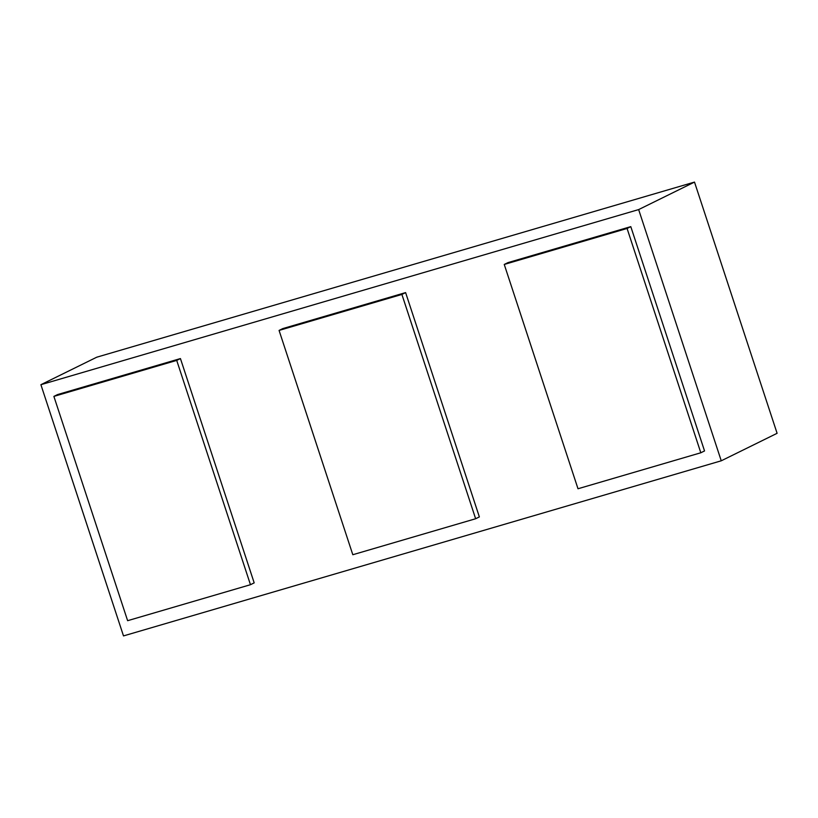 <?xml version="1.0" encoding="UTF-8"?>
<svg xmlns="http://www.w3.org/2000/svg" width="818" height="818" viewBox="0 0 818 818"><rect width="100%" height="100%" fill="white"/><g stroke="black" fill="none" stroke-linecap="round" stroke-linejoin="round"><path stroke-width="1.23" d="M40.9 384.695L638.654 209.582L694.502 182.087L777.1 433.305L721.251 460.8L123.498 635.913L40.9 384.695L96.749 357.2L694.502 182.087M638.654 209.582L721.251 460.8M53.886 396.393L57.608 394.552L180.43 358.57L254.183 582.876L250.461 584.706L176.708 360.401L53.886 396.393L127.628 620.688L250.461 584.706M180.43 358.57L176.708 360.401M279.071 330.421L282.793 328.591L405.616 292.599L479.368 516.904L475.636 518.745L401.894 294.439L279.071 330.421L352.814 554.727L475.636 518.745M405.616 292.599L401.894 294.439M700.821 452.773L704.543 450.943L630.801 226.637L507.968 262.619L504.246 264.449L577.999 488.755L700.821 452.773L627.079 228.467L504.246 264.449M630.801 226.637L627.079 228.467"/></g></svg>
